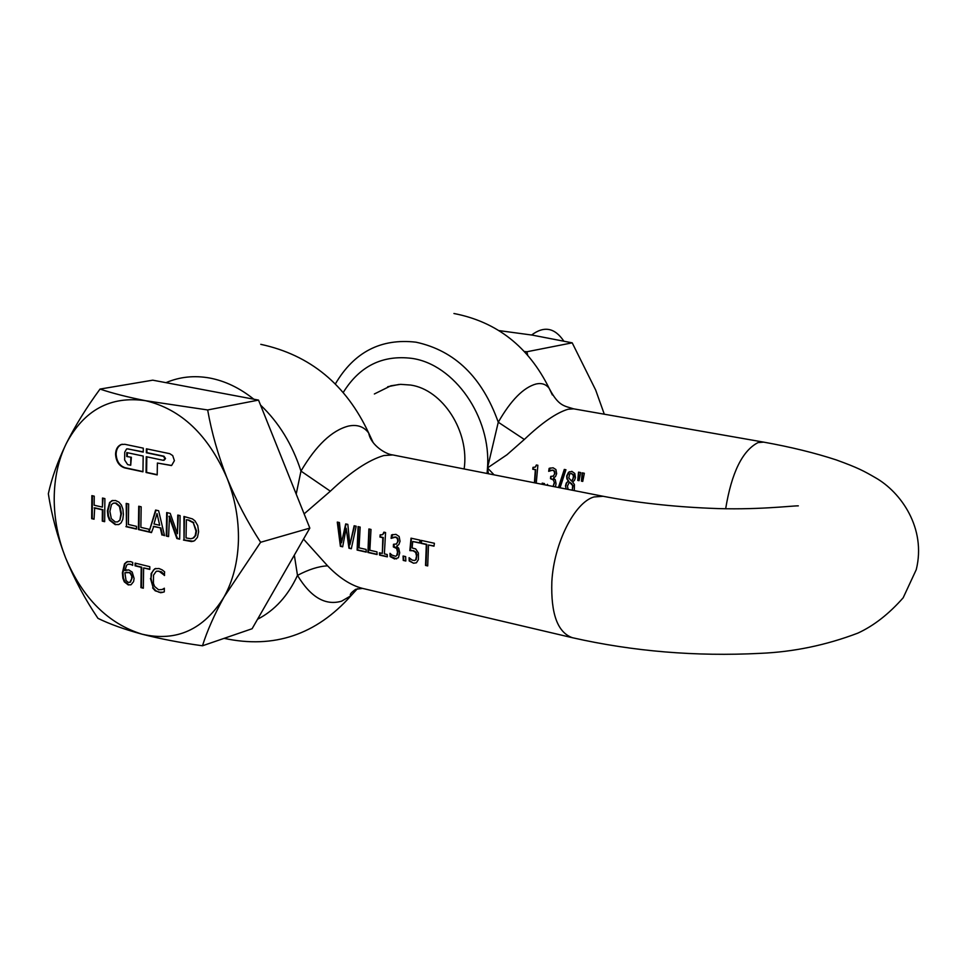 <?xml version="1.0" encoding="UTF-8"?>
<svg xmlns="http://www.w3.org/2000/svg" width="967" height="967" viewBox="0 0 967 967"><rect width="100%" height="100%" fill="white"/><g stroke="black" fill="none" stroke-linecap="round" stroke-linejoin="round"><path stroke-width="1.45" d="M304.121 513.876L330.351 491.2C350.658 471.944 368.487 460.062 383.826 455.542L392.783 454.949L603.094 496.276L593.956 496.965C574.64 502.357 553.873 543.333 551.843 581.723C550.791 613.912 557.669 632.575 572.452 637.724C633.18 651.432 695.769 656.641 760.219 653.354C793.472 651.951 826.023 645.207 857.874 633.119C873.83 625.746 888.927 613.972 903.178 597.787L916.257 569.648C926.483 528.163 900.906 492.082 875.328 477.65C863.882 471.05 858.297 467.895 836.274 459.917C815.012 452.943 790.813 447.008 763.652 442.124L573.624 408.836L568.04 409.246C556.4 412.752 541.822 422.821 524.332 439.465L498.271 422.216C510.927 400.169 523.546 387.416 536.141 383.972C541.689 382.799 546.017 384.237 549.147 388.287L552.362 394.959M357.427 588.698L351.009 595.696C349.22 594.947 350.779 592.831 355.699 589.314L362.528 588.395C350.888 585.422 339.236 577.903 327.583 565.828L303.517 539.102M403.239 560.425L405.826 561.017L405.657 556.605L403.07 556.025L403.239 560.425L405.814 560.739M351.311 548.76L356.194 526.205L354.14 525.758L349.873 544.832L347.818 524.38L345.702 523.921L341.472 542.777L339.429 522.555L337.29 522.083L340.396 546.307L342.669 546.814L346.174 528.224L348.954 548.229L351.311 548.76M359.059 547.842L360.159 527.075L358.068 526.616L357.113 550.066L366.251 552.121L366.106 549.425L359.059 547.842M369.865 550.271L371.002 529.433L368.886 528.973L367.907 552.483L377.094 554.55L376.961 551.855L369.865 550.271M384.382 553.886L385.555 532.539L383.887 532.164L382.666 534.666L380.152 534.836L379.922 537.048L382.811 537.688L382.328 553.426L379.439 552.786L379.56 555.106L387.344 556.859L387.223 554.526L384.382 553.886M398.706 548.241L396.615 546.222L398.851 544.578L400.036 541.29L399.141 536.48L395.938 534.352L391.526 534.932L391.103 538.377L395.37 537.144L397.244 538.317L397.8 541.133L396.639 543.938L393.484 544.288L393.351 546.923L396.639 548.494L397.534 552.121L396.688 555.529L395.612 556.279L391.986 555.118L389.991 553.305L390.112 556.569L394.584 558.962L398.404 557.729L399.734 552.834L398.706 548.241M418.409 553.003L415.689 548.918L412.111 547.963L412.728 541.508L419.581 543.007L419.968 540.13L411.023 538.172L409.839 550.634L413.078 550.767L415.689 552.459L416.523 556.061L415.725 559.688L414.686 560.509L412.22 560.123L409.089 557.693L409.21 560.969L413.525 563.217L416.39 562.806L418.385 559.627L418.409 553.003M427.704 565.925L428.49 544.989L434.002 546.186L434.401 543.273L421.225 540.396L420.838 543.309L426.314 544.506L425.54 565.441L427.704 565.925M373.093 442.427L368.729 433.107C363.979 426.604 357.198 424.259 348.41 426.084C331.911 430.4 316.1 445.4 300.967 471.086L330.351 491.2M392.638 454.925C386.486 454.454 370.99 445.714 368.729 433.095L368.729 433.095C346.029 384.528 310.056 354.937 260.788 344.337M494.077 474.857L487.501 467.919L506.938 454.78L524.332 439.465M544.481 484.757L544.494 483.585L542.209 483.125L542.185 484.31M554.103 483.125L553.221 486.111L554.466 483.004L553.414 479.995L554.466 483.004M555.36 486.897L556.061 483.705L555.276 479.729L553.45 478.024L555.505 476.562L556.654 473.697L555.928 469.575L553.088 467.786L549.123 468.366L548.688 471.34L552.544 470.204L554.188 471.183L554.647 473.6L553.535 476.042L550.707 476.405L550.501 478.689L553.414 479.995M547.395 484.322L547.249 485.301M582.75 481.397L584.334 473.262L582.207 472.851L581.445 481.143L582.75 481.397M579.064 480.684L580.647 472.549L578.52 472.15L577.77 480.43L579.064 480.684M560.05 487.815L565.949 469.744L564.293 469.418L558.418 487.501M574.277 490.62L574.434 484.54L572.682 482.05L574.531 480.236L575.425 477.565L574.785 473.467L571.848 471.352L568.463 472.343L566.662 476.066L566.867 478.822L568.27 481.07L566.275 483.041L565.477 485.954L566.07 488.287L565.477 485.954M536.25 483.137L537.87 465.26L536.371 464.97L535.247 467.134L532.998 467.339L532.744 469.237L535.319 469.732L534.425 482.787M464.136 468.971C469.696 431.584 442.765 389.665 410.624 385.047L400.592 384.346L390.849 385.797L374.362 393.98M569.648 473.963L571.509 473.443L573.467 475.631L572.935 479.427L571.594 481.119L568.789 477.94L569.648 473.963M568.137 489.338L567.436 486.147L569.382 482.086L572.657 485.555L572.295 490.015M487.054 473.479L487.501 467.919C491.381 417.285 454.345 364.257 411.857 358.37C382.4 354.744 359.506 366.13 343.212 392.517M572.283 490.221L573.008 485.446L571.4 483.778M571.751 483.669L569.382 482.086M571.594 481.119L573.866 477.118L573.528 474.628L570.723 473.407M488.444 473.745L487.501 467.919L498.271 422.216C482.231 377.263 454.816 350.586 416.003 342.185C380.901 338.148 354.019 352.085 335.331 383.996M542.572 483.198L542.547 484.382M550.199 467.968L549.063 471.171M550.912 470.3L552.906 470.095L554.562 471.074L555.01 473.492L553.112 476.32M551.045 476.465L550.864 478.58L553.777 479.886M547.612 484.588L547.612 485.374M533.337 467.387L533.107 469.128L535.694 469.636L534.787 482.859M536.709 465.042L535.102 467.218M569.418 471.678L567.025 475.957L567.23 478.701L568.62 481.046L566.626 482.92L565.828 485.845M564.595 469.478L558.733 487.561M582.545 472.911L581.796 481.034L582.775 481.215M578.858 472.21L578.121 480.321L579.1 480.502M224.126 638.353C273.891 649.026 316.185 634.811 351.009 595.696L341.581 601.184C325.395 605.886 310.697 597.28 297.485 575.389L294.331 555.106M413.078 550.767L411.277 550.574M403.553 556.134L403.723 560.268M421.672 540.493L421.31 543.152L426.798 544.348L426.012 565.284L427.692 565.659M428.49 544.989L434.038 545.944M411.471 538.268L410.31 550.477L411.749 550.416M413.55 550.61L416.161 552.302L416.934 554.526L416.197 559.53L414.686 560.509M409.573 558.104L409.682 560.8L413.525 563.217M412.728 541.508L419.605 542.765M392.638 534.509L391.587 538.135M393.509 537.229L395.854 536.987L397.715 538.172L398.283 540.988L396.24 544.216M394.258 547.117L393.944 544.385M394.741 546.971L397.111 548.349L398.005 551.964L397.522 554.744L395.914 556.182M390.475 553.74L390.595 556.412L396.615 558.902M382.569 534.715L384.189 532.817M382.328 553.426L383.295 537.531L380.394 536.903L380.611 534.92M379.934 552.894L380.043 554.949L387.32 556.593M369.346 529.082L368.391 552.338L377.082 554.284M358.527 526.713L357.609 549.909L366.239 551.855M296.204 494.113L300.967 471.086C292.409 444.566 278.931 422.567 260.522 405.064M327.583 565.828C318.639 566.299 308.606 569.49 297.485 575.389C288.069 595.781 274.749 610.407 257.536 619.267M351.335 548.507L348.954 548.229M354.563 525.855L349.873 544.832M349.45 548.071L346.174 528.224M342.693 546.56L340.396 546.307M340.892 546.15L337.797 522.192M346.126 524.005L341.472 542.777M604.302 414.202L595.66 390.015L572.21 342.838L526.87 351.758L527.68 355.179M572.21 342.838L532.152 335.09L499.105 330.617M524.332 351.492L526.87 351.758M146.936 448.918L146.887 452.641L164.003 456.231L165.526 458.551L164.16 460.232M157.391 463.036L171.63 465.465L174.398 460.655L172.706 455.602L169.781 453.692L146.392 448.797L146.331 452.761L163.447 456.351L164.982 458.672L163.375 460.328L146.271 456.714L146.041 472.488L157.198 474.906L157.391 463.036L171.389 465.55M122.301 444.228L121.673 444.421C118.192 445.92 116.342 449.123 116.113 454.031C116.584 461.259 119.582 465.828 125.106 467.738L142.959 471.582M124.84 444.3L121.105 444.53C117.636 446.029 115.774 449.232 115.556 454.152C116.028 461.38 119.026 465.949 124.55 467.859L142.959 471.823L143.176 456.061L126.786 452.592L126.737 456.521L131.367 457.27L130.714 465.248L127.656 464.595L124.646 460.014L124.743 452.169L126.592 448.954L127.849 448.881L143.237 452.109L143.297 448.156L124.84 444.3M188.299 520.198L193.279 522.76L195.987 531.088L195.237 535.537L193.195 538.027L190.874 538.728L186.027 537.942L186.389 519.763L188.843 520.053L186.389 519.763M153.971 523.969L159.7 525.286L157.005 513.586L153.971 523.969M115.496 503.178L119.485 506.49L120.887 513.852L119.872 520.355L121.443 513.719L120.041 506.357L116.052 503.045L113.103 503.275L111.447 504.665L109.9 511.325L111.314 518.638L115.291 521.987L117.696 521.842L119.316 520.5M130.46 582.146L132.177 577.807L129.904 582.303L128.285 582.424L126.048 580.563L124.888 572.754L129.916 572.597L126.194 572.259M131.621 577.964L131.911 575.365L130.448 573.661L131.367 575.522M130.448 573.661L129.36 572.754M100.024 389.072L152.75 380.176L258.527 400.096L309.827 528.103L252.109 628.731L202.478 645.787C180.333 642.729 160.232 638.861 142.149 634.207C124.525 629.432 109.791 624.138 97.969 618.348C85.144 599.407 74.374 579.281 65.647 557.983C57.367 536.564 51.602 515.157 48.35 493.738C51.686 478.23 57.645 461.549 66.215 443.672C75.245 425.698 86.51 407.494 100.024 389.072C112.196 393.194 127.366 397.074 145.534 400.701L207.663 409.96L258.527 400.096M192.24 538.486L193.195 538.027M193.738 537.882L195.781 535.392L196.531 530.943L193.279 522.76M193.823 522.615L188.843 520.053M157.005 513.586L159.7 525.286M116.052 503.045L113.852 503.07M117.478 521.926L119.872 520.355M132.177 577.807L131.911 575.365M130.992 573.504L129.916 572.597M207.663 409.96C211.628 432.454 218.046 455.07 226.919 477.807C236.202 500.447 247.431 521.938 260.619 542.282L309.827 528.103M260.619 542.282L223.993 597.074C214.299 614.722 207.119 630.955 202.478 645.787M163.169 592.251L159.047 592.251L155.76 590.668L153.185 587.755L151.009 578.29L151.674 573.395L153.439 570.059L155.832 568.415M164.342 588.323L161.888 589.628M156.932 571.098L161.332 571.739L164.571 574.882M143.636 567.919L149.788 569.418L149.825 566.686L135.114 563.108L135.078 565.828L141.206 567.327L140.916 587.61L143.334 588.214L143.636 567.919L149.788 569.128M135.67 563.241L135.634 565.683L141.75 567.17L141.46 587.44L143.346 587.912M184.467 516.596L184.02 539.912L193.303 541.278M178.315 515.206L177.432 533.736L170.216 513.368L166.687 512.57L166.288 536.056L168.596 536.322M167.231 512.691L166.832 535.911M166.288 536.056L168.596 536.6L169.503 516.197L177.408 538.377L179.669 538.909M139.272 506.37L138.958 529.408L149.063 531.765L149.099 529.275L140.88 527.366L141.17 506.793L138.728 506.237L138.402 529.553L151.481 532.599L153.813 526.326L160.885 527.958L162.456 534.896L164.45 535.355M156.074 510.165L149.063 531.814L155.602 510.056L158.636 510.745L164.523 535.645L162.456 534.896M149.16 531.79L151.553 532.346M126.762 503.529L126.472 526.507L136.492 528.84M103.058 498.162L102.405 507.119L94.162 505.221L94.234 496.168L91.853 495.636L91.672 518.663L94.041 518.941M92.421 495.757L92.228 518.517M91.672 518.663L94.041 519.206L94.693 507.82L102.949 509.706L102.84 520.995L104.666 521.418M112.825 500.398L110.214 502.187L107.966 510.624L108.461 515.846L110.02 520.004L115.798 524.501L118.542 524.622M132.588 565.357L132.733 562.419L130.678 561.597L126.713 561.851L124.489 563.809L122.398 572.899L122.857 578.157L124.284 581.844L128.236 584.914L131.101 584.697L133.591 581.59L134.099 578.447L132.201 572.101L128.708 569.877L124.912 570.554L126.641 565.224L127.789 564.341L130.315 564.184L132.697 565.332M132.697 564.861L128.563 564.099M130.787 584.83L128.792 584.757L124.828 581.687L123.413 578L122.942 572.742L125.033 563.652L127.765 561.489M127.185 448.833L143.237 451.879M127.342 452.713L127.293 456.412M146.827 456.835L146.597 472.367L157.198 474.664M66.215 443.672C83.972 410.02 110.419 395.696 145.534 400.701C181.047 409.138 208.171 434.848 226.919 477.807C235.054 498.428 238.885 519.448 238.426 540.855C237.737 562.19 232.926 580.937 223.993 597.074C203.807 629.662 176.526 642.04 142.149 634.207C108.219 623.715 82.727 598.307 65.647 557.983C58.032 538.655 54.225 518.832 54.2 498.537C54.333 478.242 58.334 459.954 66.215 443.672M162.347 592.408L164.281 591.877L164.342 588.202L162.71 589.362M162.166 589.519L158.576 589.773L154.599 586.473L153.402 583.282L153.511 575.172L156.17 571.364L158.878 571.11L164.559 575.45M164.366 575.51L164.62 571.835L162.178 569.877L158.939 568.487L154.72 568.801L151.13 573.552L151.009 578.29M150.465 578.459L153.185 587.755M152.629 587.912L155.216 590.837L160.836 592.529M183.476 540.07L191.587 541.568L194.536 540.746L197.449 537.338L198.622 531.729L197.739 525.54L194.983 520.862L192.409 518.892L183.923 516.475L184.02 539.912M168.947 516.342L176.864 538.522L179.669 539.175L180.104 515.604L177.771 515.085L177.432 533.736M153.257 526.471L160.885 527.958M160.329 528.103L161.912 535.041M125.915 526.64L136.492 529.106L136.528 526.362L128.369 524.465L128.635 503.952L126.206 503.408L126.472 526.507M94.137 507.953L102.381 509.851L102.284 521.128L104.666 521.684L104.883 498.585L102.49 498.041L102.405 507.119M109.658 502.32L107.397 510.757L107.905 515.991L109.452 520.149L115.242 524.646L119.026 524.44L121.117 522.857L122.785 519.412L123.401 514.432L122.894 509.138L121.334 504.967L118.844 502.078L115.508 500.495L111.809 500.688L110.214 502.187M126.701 569.805L124.912 570.554M126.737 456.521L131.367 457.27M130.811 457.391L130.714 465.248M161.803 592.566L160.292 592.698M253.789 399.202C239.78 387.985 225.045 380.925 209.609 378.012C194.186 375.269 179.644 376.828 165.973 382.666M725.673 508.715C731.572 472.73 742.366 450.682 758.019 442.596L763.652 442.124M362.528 588.395L572.452 637.724M453.934 313.501C496.881 321.818 528.623 346.742 549.147 388.287C558.6 406.37 564.099 405.753 573.504 408.811M387.707 386.74L399.105 384.431M603.094 496.276C636.068 502.61 671.461 506.599 709.27 508.243C755.046 510.431 793.073 505.632 798.331 505.862M563.688 340.94C554.695 327.692 544.022 325.722 531.632 335.005"/></g></svg>
